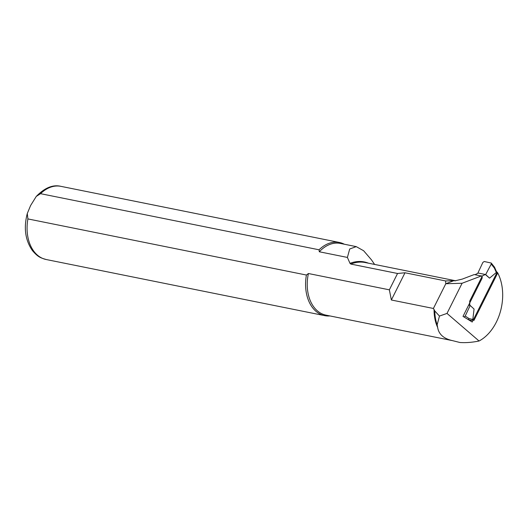 <?xml version="1.0" encoding="UTF-8"?>
<svg xmlns="http://www.w3.org/2000/svg" width="529" height="529" viewBox="0 0 529 529"><rect width="100%" height="100%" fill="white"/><g stroke="black" fill="none" stroke-linecap="round" stroke-linejoin="round"><path stroke-width="0.79" d="M454.98 280.826L462.24 279.114L474.222 274.558L481.264 275.979A1.792 1.243 -78.6 0 1 481.919 278.604L463.007 316.375L472.212 322.029L497.121 272.283L497.789 273.05A43.292 30.113 -78.6 0 1 479.062 341.007C472.146 342.415 465.765 342.911 459.919 342.501L452.685 340.676C443.745 338.725 438.733 334.308 437.642 327.425L437.152 324.786L439.467 316.077L434.778 310.946A36.871 25.65 101.4 0 0 437.152 324.786M474.222 274.558L481.264 275.979L462.095 283.26L446.998 313.413L479.062 341.007M344.359 244.233A37.321 25.961 101.4 0 0 339.446 242.48A37.321 25.961 101.4 0 0 319.053 249.794L40.548 193.674L36.276 196.411L30.583 205.563L27.283 213.531L27.905 218.92L306.41 275.04L308.414 273.519L389.364 289.832L391.354 299.996L433.403 308.467L434.778 310.946M446.998 313.413L439.467 316.077M433.403 308.467L445.788 283.742L462.095 283.26M455.145 280.833A47.769 33.228 101.4 0 0 454.603 280.793L453.915 280.654L445.788 283.742L445.597 280.952L453.915 280.654M389.364 289.832L397.55 273.486L350.806 264.064L350 263.356L347.401 257.431L319.304 251.771L319.053 249.794M397.55 273.486L404.989 272.772L445.597 280.952M308.414 273.519A36.574 25.438 101.4 0 0 325.976 315.139L452.685 340.676M356.255 246.626L340.425 243.439A36.574 25.438 101.4 0 0 319.304 251.771M374.618 264.44L371.457 259.832L363.635 250.746L356.255 246.633L349.702 248.994L347.401 257.431M306.41 275.04A37.321 25.961 101.4 0 0 324.7 315.648A37.321 25.961 101.4 0 0 329.911 315.932M391.354 299.996L404.989 272.772M463.979 316.977L465.209 316.064L469.058 318.57L472.814 319.47L474.07 309.055L470.182 305.471L468.621 305.16M465.209 316.064L470.182 305.471M472.814 319.404L473.964 320.395L497.445 273.5L496.295 272.508L489.556 278.142L485.662 274.551L491.236 264.083L491.262 263.052L484.253 261.505L482.884 262.404L477.912 272.99L478.269 273.063L475.247 274.584L476.894 275.1M496.295 272.508L496.215 271.516M489.556 278.142L485.311 274.485L482.289 276.006L469.692 301.166L469.825 305.405M485.662 274.551L478.269 273.063M480.134 275.754L482.289 276.006M472.814 319.47L471.703 320.475L468.687 319.866M497.181 272.349L497.597 272.832M469.058 318.57L468.145 319.536M496.341 272.488L494.364 268.031L494.549 267.218L496.466 271.635M494.549 267.218L491.262 263.052M455.747 280.787L365.228 262.543A47.769 33.228 101.4 0 0 350.806 264.064M434.071 309.366A36.574 25.438 101.4 0 0 437.642 327.425M36.276 196.411C44.773 187.735 52.993 184.383 60.934 186.353A37.321 25.961 101.4 0 0 40.548 193.674M27.905 218.92A37.321 25.961 101.4 0 0 46.195 259.521L324.7 315.648M368.402 263.184A48.165 33.506 101.4 0 0 350 263.356M494.364 268.031L491.236 264.083M471.696 320.475L468.383 319.681M60.934 186.353L339.446 242.48M27.283 213.531C23.527 227.88 25.253 240.252 32.461 250.64C38.28 257.471 40.945 257.921 46.195 259.521M496.546 271.701L497.425 272.461"/></g></svg>
